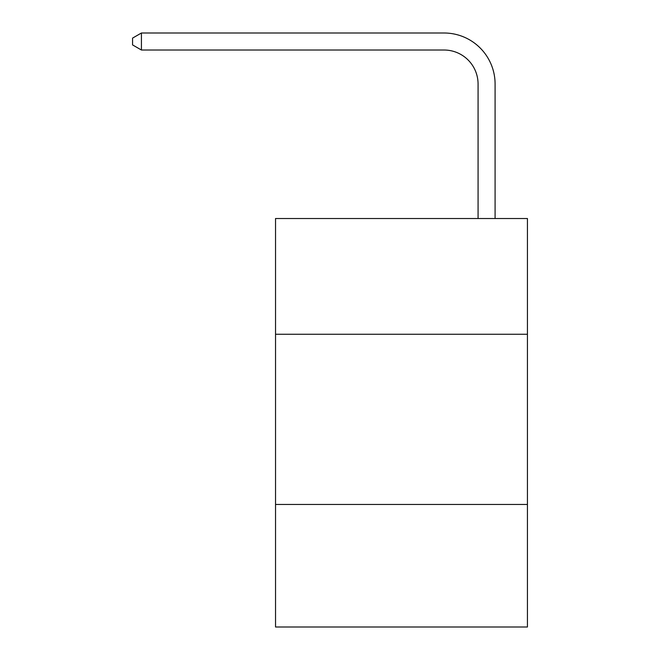 <?xml version="1.0" encoding="UTF-8"?>
<svg xmlns="http://www.w3.org/2000/svg" width="660" height="660" viewBox="0 0 660 660"><rect width="100%" height="100%" fill="white"/><g stroke="black" fill="none" stroke-linecap="round" stroke-linejoin="round"><path stroke-width="0.99" d="M527.431 334.257L527.431 218.518L275.534 218.518L275.534 334.257L527.431 334.257L527.431 627L275.534 627L275.534 334.257M527.431 504.454L275.534 504.454M478.071 218.518L478.071 84.059A34.039 34.039 0 0 0 444.031 50.02L141.421 50.02L132.569 44.913L132.569 38.107L141.421 33L444.031 33A51.059 51.059 0 0 1 495.091 84.059L495.091 218.518M478.071 84.059A34.039 34.039 0 0 0 444.031 50.02A34.039 34.039 0 0 1 478.071 84.059A34.039 34.039 0 0 0 444.031 50.02A34.039 34.039 0 0 1 478.071 84.059A34.039 34.039 0 0 0 444.031 50.02A34.039 34.039 0 0 1 478.071 84.059A34.039 34.039 0 0 0 444.031 50.02A34.039 34.039 0 0 1 478.071 84.059A34.039 34.039 0 0 0 444.031 50.02A34.039 34.039 0 0 1 478.071 84.059A34.039 34.039 0 0 0 444.031 50.02A34.039 34.039 0 0 1 478.071 84.059A34.039 34.039 0 0 0 444.031 50.02A34.039 34.039 0 0 1 478.071 84.059A34.039 34.039 0 0 0 444.031 50.02A34.039 34.039 0 0 1 478.071 84.059A34.039 34.039 0 0 0 444.031 50.02A34.039 34.039 0 0 1 478.071 84.059A34.039 34.039 0 0 0 444.031 50.02A34.039 34.039 0 0 1 478.071 84.059A34.039 34.039 0 0 0 444.031 50.02A34.039 34.039 0 0 1 478.071 84.059A34.039 34.039 0 0 0 444.031 50.02A34.039 34.039 0 0 1 478.071 84.059A34.039 34.039 0 0 0 444.031 50.02A34.039 34.039 0 0 1 478.071 84.059A34.039 34.039 0 0 0 444.031 50.02A34.039 34.039 0 0 1 478.071 84.059A34.039 34.039 0 0 0 444.031 50.02A34.039 34.039 0 0 1 478.071 84.059A34.039 34.039 0 0 0 444.031 50.02A34.039 34.039 0 0 1 478.071 84.059A34.039 34.039 0 0 0 444.031 50.02A34.039 34.039 0 0 1 478.071 84.059A34.039 34.039 0 0 0 444.031 50.02A34.039 34.039 0 0 1 478.071 84.059A34.039 34.039 0 0 0 444.031 50.02A34.039 34.039 0 0 1 478.071 84.059A34.039 34.039 0 0 0 444.031 50.02M141.421 50.02L141.421 33L444.031 33"/></g></svg>
